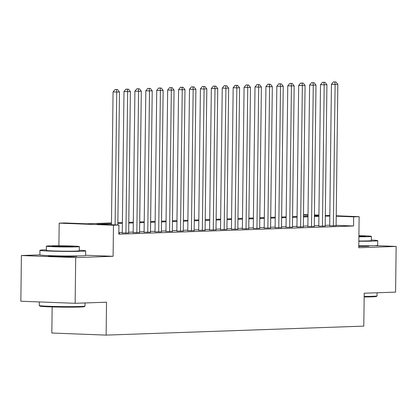 <?xml version="1.0" encoding="UTF-8"?>
<svg xmlns="http://www.w3.org/2000/svg" width="417" height="417" viewBox="0 0 417 417"><rect width="100%" height="100%" fill="white"/><g stroke="black" fill="none" stroke-linecap="round" stroke-linejoin="round"><path stroke-width="0.63" d="M358.771 246.411A14.267 0.5 0.7 0 0 366.256 246.322A14.267 0.5 0.7 0 0 369.076 246.061A14.267 0.5 0.7 0 0 367.278 245.795M50.285 255.673A14.267 0.5 0.7 0 0 48.481 255.892A14.267 0.5 0.7 0 0 58.26 256.486A14.267 0.5 0.7 0 0 74.195 256.507A14.267 0.5 0.7 0 0 77.015 256.241A14.267 0.5 0.7 0 0 75.222 255.975M303.498 214.625L308.012 214.703M52.156 306.912L51.838 333.032L106.132 335.106L363.801 326.125L364.203 293.219L395.592 292.124L396.15 246.426L374.711 245.608M106.132 335.106L106.533 302.205L75.143 303.3L20.85 301.225L21.408 255.527L75.701 257.602L113.096 256.299L113.476 225.222L59.183 223.147L64.64 222.954L86.653 223.799L111.469 222.933M39.896 254.881L21.408 255.527M58.906 245.775L59.183 223.147M75.143 303.3L75.701 257.602M329.701 225.774L336.102 225.68M318.786 226.155L325.187 226.061M307.866 226.535L314.267 226.441M296.951 226.916L303.347 226.822M286.031 227.296L292.432 227.202M275.111 227.677L281.511 227.583M264.196 228.057L270.597 227.963M253.275 228.438L259.676 228.344M242.36 228.818L248.756 228.725M231.44 229.199L237.841 229.105M220.52 229.579L226.921 229.486M209.605 229.96L216.006 229.866M198.685 230.34L205.086 230.247M187.77 230.721L194.166 230.627M176.85 231.101L183.251 231.008M165.93 231.482L172.33 231.388M155.015 231.862L161.415 231.769M144.094 232.243L150.495 232.149M133.179 232.629L139.575 232.53M122.259 233.009L128.66 232.91M111.459 223.684L96.926 224.19L118.934 225.034L118.824 234.172L353.564 225.988L336.107 225.321M329.711 225.211L325.192 225.368M318.791 225.592L314.277 225.748M307.876 225.972L303.357 226.129M296.956 226.353L292.437 226.509M286.036 226.733L281.522 226.89M275.121 227.114L270.602 227.27M264.201 227.494L259.687 227.651M253.286 227.875L248.767 228.031M242.366 228.255L237.846 228.412M231.445 228.636L226.931 228.792M220.53 229.016L216.011 229.173M209.61 229.397L205.096 229.553M198.695 229.777L194.176 229.934M187.775 230.158L183.256 230.314M176.855 230.538L172.341 230.695M165.94 230.919L161.421 231.075M155.02 231.299L150.506 231.461M144.105 231.68L139.586 231.842M133.185 232.06L128.665 232.222M122.264 232.441L118.845 232.561M118.835 233.395L119.648 233.364L118.835 233.332M336.222 215.782L359.136 216.658L358.756 247.734L396.15 246.426M359.136 216.658L353.679 216.85L336.222 216.178M353.564 225.988L353.679 216.85M118.934 225.034L113.476 225.222M314.408 214.948L318.922 215.12M325.317 215.365L329.826 215.537M318.916 215.516L314.402 215.344M308.007 215.099L303.493 214.927M117.87 222.709L122.384 222.553M128.79 222.329L133.304 222.172M139.705 221.948L144.225 221.792M150.626 221.568L155.14 221.411M161.541 221.187L166.06 221.031M172.461 220.807L176.98 220.65M183.381 220.426L187.895 220.27M194.296 220.046L198.815 219.889M205.216 219.665L209.73 219.509M216.131 219.285L220.65 219.128M227.051 218.904L231.571 218.743M237.971 218.524L242.486 218.362M248.886 218.143L253.406 217.982M259.807 217.763L264.321 217.601M270.722 217.382L275.241 217.221M281.642 217.002L286.161 216.84M292.562 216.616L297.076 216.459M303.477 216.235L307.996 216.079M314.397 215.855L318.911 215.698M329.821 216.069L325.307 216.23M318.906 216.449L314.387 216.611M307.986 216.83L303.472 216.991M297.066 217.21L292.552 217.372M286.151 217.591L281.631 217.752M275.23 217.976L270.716 218.133M264.315 218.357L259.796 218.513M253.395 218.737L248.876 218.894M242.475 219.118L237.961 219.274M231.56 219.498L227.041 219.655M220.64 219.879L216.126 220.035M209.725 220.259L205.206 220.416M198.805 220.64L194.286 220.796M187.885 221.02L183.371 221.177M176.97 221.401L172.45 221.557M166.049 221.781L161.535 221.938M155.134 222.162L150.615 222.318M144.214 222.542L139.695 222.699M133.294 222.923L128.78 223.079M122.379 223.303L117.86 223.46M113.096 256.299L85.626 255.246M115.113 224.888L116.739 92.048L119.465 91.954L117.844 224.992M111.448 224.747L113.07 91.907L116.739 92.048L116.484 89.603L117.578 89.561L115.019 89.546L116.484 89.603M115.019 89.546L113.07 91.907M119.465 91.954L117.578 89.561M84.99 306.094L84.437 306.636A22.315 0.782 -179.3 0 1 80.038 307.021A22.315 0.782 -179.3 0 1 55.487 307.001A22.315 0.782 -179.3 0 1 39.834 306.094L39.292 305.536A22.867 0.803 0.7 0 0 55.331 306.469A22.867 0.803 0.7 0 0 80.486 306.49A22.867 0.803 0.7 0 0 84.99 306.094A22.867 0.803 0.7 0 0 85.005 306.068L85.042 302.956M39.323 301.929L39.276 305.51A22.867 0.803 0.7 0 0 39.292 305.536M46.36 249.83A22.867 0.803 0.7 0 0 44.473 249.882A22.867 0.803 0.7 0 0 39.954 250.304A22.867 0.803 0.7 0 0 55.623 251.258A22.867 0.803 0.7 0 0 81.159 251.284A22.867 0.803 0.7 0 0 85.678 250.862A22.867 0.803 0.7 0 0 79.282 250.231M39.954 250.304L39.896 254.876A22.867 0.803 0.7 0 0 55.565 255.829A22.867 0.803 0.7 0 0 81.101 255.856A22.867 0.803 0.7 0 0 85.626 255.433L85.678 250.862M79.329 246.583L79.277 250.784A16.461 0.579 -179.3 0 1 76.024 251.091A16.461 0.579 -179.3 0 1 57.635 251.07A16.461 0.579 -179.3 0 1 46.355 250.382L46.407 246.181A16.461 0.579 0.7 0 0 57.687 246.864A16.461 0.579 0.7 0 0 76.076 246.885A16.461 0.579 0.7 0 0 79.329 246.583A16.461 0.579 0.7 0 0 68.044 245.894A16.461 0.579 0.7 0 0 49.659 245.874A16.461 0.579 0.7 0 0 46.407 246.181M71.38 246.708A10.607 0.37 0.7 0 0 73.475 246.51A10.607 0.37 0.7 0 0 66.204 246.066A10.607 0.37 0.7 0 0 54.356 246.056A10.607 0.37 0.7 0 0 52.261 246.249A10.607 0.37 0.7 0 0 59.532 246.692A10.607 0.37 0.7 0 0 71.38 246.708M364.161 296.445A22.867 0.803 0.7 0 0 372.543 296.305A22.867 0.803 0.7 0 0 377.051 295.914L376.494 296.451A22.315 0.782 -179.3 0 1 372.1 296.836A22.315 0.782 -179.3 0 1 364.156 296.972M358.834 241.24A22.867 0.803 0.7 0 0 373.22 241.104A22.867 0.803 0.7 0 0 377.739 240.682A22.867 0.803 0.7 0 0 371.344 240.046M358.776 245.806A22.867 0.803 0.7 0 0 373.163 245.67A22.867 0.803 0.7 0 0 377.682 245.248L377.739 240.682M358.891 236.804A16.461 0.579 0.7 0 0 368.133 236.7A16.461 0.579 0.7 0 0 371.391 236.397L371.338 240.604A16.461 0.579 -179.3 0 1 368.081 240.906A16.461 0.579 -179.3 0 1 358.839 241.01M358.891 236.59A10.607 0.37 0.7 0 0 363.436 236.522A10.607 0.37 0.7 0 0 365.537 236.324A10.607 0.37 0.7 0 0 358.901 235.902M377.051 295.914A22.867 0.803 0.7 0 0 377.067 295.882L377.104 292.77M371.391 236.397A16.461 0.579 0.7 0 0 358.901 235.683M125.929 233.145L127.654 91.667L130.385 91.573L128.655 233.051M122.259 233.145L123.99 91.526L127.654 91.667L127.404 89.222L128.493 89.181L125.934 89.165L127.404 89.222M125.934 89.165L123.99 91.526M130.385 91.573L128.493 89.181M136.844 232.764L138.574 91.287L141.306 91.193L139.575 232.67M133.174 232.764L134.905 91.146L138.574 91.287L138.324 88.837L139.414 88.8L136.854 88.785L138.324 88.837M136.854 88.785L134.905 91.146M141.306 91.193L139.414 88.8M147.764 232.384L149.495 90.906L152.221 90.812L150.495 232.29M144.094 232.384L145.825 90.765L149.495 90.906L149.239 88.456L150.334 88.42L147.774 88.404L149.239 88.456M147.774 88.404L145.825 90.765M152.221 90.812L150.334 88.42M158.684 232.003L160.409 90.525L163.141 90.432L161.41 231.909M155.009 232.003L156.74 90.385L160.409 90.525L160.159 88.076L161.249 88.039L158.689 88.023L160.159 88.076M158.689 88.023L156.74 90.385M163.141 90.432L161.249 88.039M169.599 231.623L171.33 90.145L174.056 90.051L172.33 231.529M165.93 231.623L167.66 90.004L171.33 90.145L171.074 87.695L172.169 87.659L169.61 87.643L171.074 87.695M169.61 87.643L167.66 90.004M174.056 90.051L172.169 87.659M180.519 231.242L182.245 89.764L184.976 89.665L183.245 231.148M176.85 231.242L178.58 89.624L182.245 89.764L181.994 87.315L183.084 87.278L180.525 87.262L181.994 87.315M180.525 87.262L178.58 89.624M184.976 89.665L183.084 87.278M191.434 230.862L193.165 89.384L195.896 89.285L194.166 230.768M187.765 230.862L189.495 89.243L193.165 89.384L192.915 86.934L194.004 86.898L191.445 86.882L192.915 86.934M191.445 86.882L189.495 89.243M195.896 89.285L194.004 86.898M202.354 230.481L204.085 89.003L206.811 88.904L205.086 230.387M198.685 230.481L200.415 88.863L204.085 89.003L203.83 86.554L204.924 86.517L202.365 86.496L203.83 86.554M202.365 86.496L200.415 88.863M206.811 88.904L204.924 86.517M213.275 230.101L215 88.623L217.731 88.524L216.001 230.007M209.605 230.101L211.33 88.482L215 88.623L214.75 86.173L215.839 86.137L213.28 86.116L214.75 86.173M213.28 86.116L211.33 88.482M217.731 88.524L215.839 86.137M224.19 229.72L225.92 88.242L228.652 88.143L226.921 229.626M220.52 229.72L222.251 88.102L225.92 88.242L225.665 85.793L226.759 85.756L224.2 85.735L225.665 85.793M224.2 85.735L222.251 88.102M228.652 88.143L226.759 85.756M235.11 229.34L236.835 87.862L239.567 87.763L237.836 229.246M231.44 229.34L233.171 87.721L236.835 87.862L236.585 85.412L237.674 85.376L235.115 85.355L236.585 85.412M235.115 85.355L233.171 87.721M239.567 87.763L237.674 85.376M246.025 228.959L247.755 87.481L250.487 87.382L248.756 228.865M242.355 228.959L244.086 87.341L247.755 87.481L247.505 85.032L248.595 84.995L246.035 84.974L247.505 85.032M246.035 84.974L244.086 87.341M250.487 87.382L248.595 84.995M256.945 228.579L258.676 87.096L261.402 87.002L259.676 228.485M253.275 228.579L255.006 86.96L258.676 87.096L258.42 84.651L259.515 84.615L256.955 84.594L258.42 84.651M256.955 84.594L255.006 86.96M261.402 87.002L259.515 84.615M267.865 228.198L269.591 86.715L272.322 86.621L270.591 228.104M264.196 228.198L265.921 86.58L269.591 86.715L269.34 84.27L270.43 84.234L267.87 84.213L269.34 84.27M267.87 84.213L265.921 86.58M272.322 86.621L270.43 84.234M278.78 227.818L280.511 86.335L283.242 86.241L281.511 227.724M275.111 227.818L276.841 86.194L280.511 86.335L280.255 83.89L281.35 83.853L278.791 83.833L280.255 83.89M278.791 83.833L276.841 86.194M283.242 86.241L281.35 83.853M289.7 227.437L291.426 85.954L294.157 85.86L292.432 227.343M286.031 227.437L287.761 85.813L291.426 85.954L291.175 83.509L292.265 83.473L289.711 83.452L291.175 83.509M289.711 83.452L287.761 85.813M294.157 85.86L292.265 83.473M300.615 227.056L302.346 85.574L305.077 85.48L303.347 226.963M296.946 227.056L298.676 85.433L302.346 85.574L302.096 83.129L303.185 83.092L300.626 83.072L302.096 83.129M300.626 83.072L298.676 85.433M305.077 85.48L303.185 83.092M311.535 226.676L313.266 85.193L315.992 85.099L314.267 226.582M307.866 226.676L309.596 85.052L313.266 85.193L313.011 82.748L314.105 82.712L311.546 82.691L313.011 82.748M311.546 82.691L309.596 85.052M315.992 85.099L314.105 82.712M322.456 226.295L324.181 84.813L326.912 84.719L325.182 226.202M318.786 226.295L320.517 84.672L324.181 84.813L323.931 82.368L325.02 82.331L322.461 82.311L323.931 82.368M322.461 82.311L320.517 84.672M326.912 84.719L325.02 82.331M333.371 225.915L335.101 84.432L337.833 84.338L336.102 225.821M329.701 225.915L331.432 84.291L335.101 84.432L334.846 81.987L335.94 81.946L333.381 81.93L334.846 81.987M333.381 81.93L331.432 84.291M337.833 84.338L335.94 81.946M50.316 255.673L50.311 256.163M75.19 255.981L75.185 256.465M367.252 245.795L367.241 246.28"/></g></svg>

